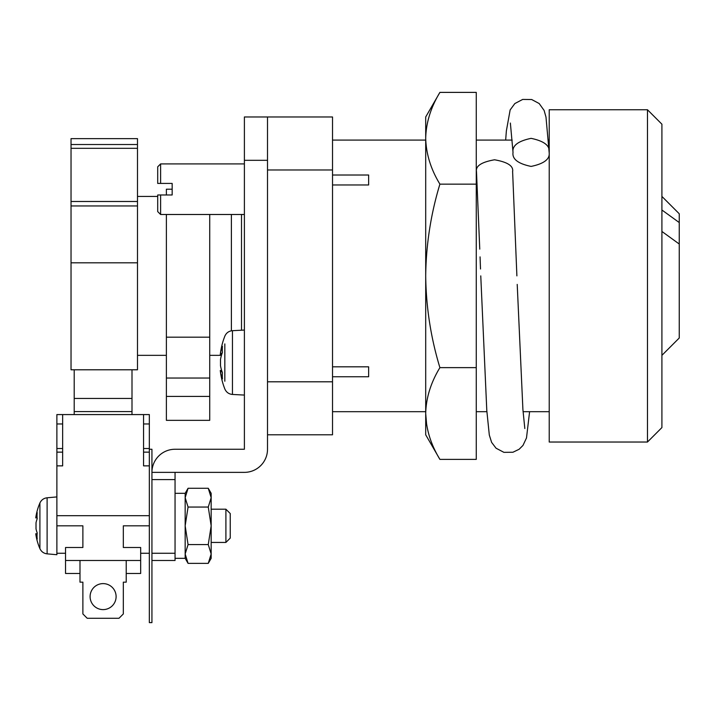 <?xml version="1.0" encoding="UTF-8"?>
<svg xmlns="http://www.w3.org/2000/svg" width="715" height="715" viewBox="0 0 715 715"><rect width="100%" height="100%" fill="white"/><g stroke="black" fill="none" stroke-linecap="round" stroke-linejoin="round"><path stroke-width="1.07" d="M332.52 175.014L368.636 175.014L368.636 184.962L332.52 184.962M368.636 175.014L368.636 184.962M332.52 366.813L368.636 366.813L368.636 376.751L332.52 376.751M244.396 160.312L244.396 449.252L175.05 449.252A23.112 23.112 0 0 0 151.938 472.365L244.396 472.365A23.112 23.112 0 0 0 267.508 449.252L267.508 160.312L244.396 160.312L244.396 116.974L332.52 116.974L332.52 169.973L267.508 169.973M267.508 381.801L332.52 381.801L332.52 169.973M332.52 381.801L332.52 434.8L267.508 434.8M368.636 366.813L368.636 376.751M439.904 367.635C430.814 337.757 426.086 307.173 425.702 275.883L425.702 116.974L439.904 92.387C430.788 107.429 426.06 122.721 425.702 138.263C426.122 153.993 430.85 169.285 439.904 184.139C430.805 214.098 426.077 244.673 425.702 275.883L425.702 413.511C426.086 429.152 430.814 444.444 439.904 459.388L476.27 459.388L476.27 367.635L439.904 367.635C430.805 382.614 426.077 397.906 425.702 413.511L425.702 434.8L439.904 459.388M439.904 184.139L476.27 184.139L476.27 367.635M439.904 92.387L476.27 92.387L476.27 184.139M426.703 425.246L425.702 413.511M175.05 493.314L185.167 493.314L185.167 558.326L185.167 553.973L188.063 563.357L208.262 563.357L211.166 558.326L211.166 493.314L208.262 488.282L188.063 488.282L185.167 497.667L185.167 493.314L188.063 488.282M185.167 553.973L185.167 497.667L188.063 507.051L185.167 525.82L188.063 544.589L185.167 553.973M208.262 563.357L211.166 553.973L208.262 544.589L188.063 544.589M208.262 544.589L211.166 525.82L208.262 507.051L188.063 507.051M208.262 507.051L211.166 497.667L208.262 488.282M37.055 516.623L36.018 516.623C35.661 518.303 35.661 518.303 36.018 516.623C35.661 518.303 35.661 518.303 36.018 516.623C35.661 518.303 35.661 518.303 36.018 516.623C35.661 518.303 35.661 518.303 36.018 516.623A57.629 40.746 0 0 1 37.189 512.592A56.521 35.768 35.2 0 0 37.189 518.724A57.629 40.746 0 0 0 36.018 522.754L36.018 528.885A57.629 40.746 0 0 0 37.189 532.916A56.521 35.768 144.8 0 0 37.037 536.036A56.521 35.768 144.8 0 0 37.189 539.047A57.629 40.746 0 0 1 36.018 535.017C35.661 533.336 35.661 533.336 36.018 535.017C35.661 533.336 35.661 533.336 36.018 535.017C35.661 533.336 35.661 533.336 36.018 535.017C35.661 533.336 35.661 533.336 36.018 535.017L37.055 535.017M267.508 116.974L267.508 160.312M151.938 553.267L175.05 553.267L175.05 479.586L151.938 479.586M175.05 553.267L175.05 560.489L151.938 560.489M175.05 472.365L175.05 479.586M661.911 231.463L679.25 244.021L679.25 338.007L661.911 355.346M661.911 196.428L679.25 213.767L679.25 222.562L661.911 210.004M241.509 214.491L241.509 330.214M679.25 244.021L679.25 222.562M476.53 172.395L476.494 171.627C475.466 166.023 481.481 162.082 494.548 159.785C507.614 162.082 513.638 166.023 512.61 171.627M513.03 152.384C512.003 159.016 518.026 163.699 531.093 166.416C544.16 163.699 550.175 159.016 549.147 152.384C550.175 145.753 544.16 141.07 531.093 138.353C518.026 141.07 512.003 145.753 513.03 152.384L510.376 123.052M549.147 152.384L545.992 117.108L544.115 110.432L539.19 103.541L531.683 99.519L522.692 99.43L514.836 103.559L510.144 109.931L506.363 130.943L505.666 140.086M137.486 144.519L137.486 138.639L71.035 138.639L71.035 144.519L137.486 144.519L137.486 148.318L71.035 148.318L71.035 144.519M71.035 201.487L137.486 201.487L137.486 369.789L71.035 369.789L71.035 148.318M137.486 201.487L137.486 148.318M74.208 414.575L74.208 369.789M74.208 398.452L131.998 398.452L131.998 411.59L74.208 411.59M149.337 449.252L151.938 449.252L151.938 622.613L149.337 622.613L149.337 423.968L143.554 423.968M56.878 423.968L56.878 414.575L62.652 414.575L62.652 465.867L56.878 465.867L56.878 423.968L62.652 423.968M103.103 583.61A13.004 13.004 0 0 1 116.107 596.614A13.004 13.004 0 0 1 103.103 609.609A13.004 13.004 0 0 1 90.099 596.614A13.004 13.004 0 0 1 103.103 583.61M62.652 414.575L149.337 414.575L149.337 423.968M79.991 573.493L65.539 573.493L65.539 560.489L140.667 560.489L140.667 547.493L123.329 547.493L123.329 525.82L149.337 525.82M143.554 414.575L143.554 465.867L149.337 465.867M65.539 560.489L65.539 547.493L82.877 547.493L82.877 525.82L56.878 525.82L56.878 465.867M56.878 515.703L149.337 515.703M56.878 525.82L56.878 553.267L65.539 553.267M140.667 553.267L149.337 553.267M126.224 573.493L140.667 573.493L140.667 560.489M126.224 560.489L126.224 582.162L123.329 582.162L123.329 613.944L118.994 618.278L87.212 618.278L82.877 613.944L82.877 582.162L79.991 582.162L79.991 560.489M131.998 414.575L131.998 411.59M131.998 398.452L131.998 369.789M157.711 166.809L160.607 163.923L160.607 183.424L157.711 183.424L157.711 166.809L160.607 163.923L244.396 163.923M160.607 183.424L172.163 183.424L172.163 189.207L166.381 189.207L166.381 194.981M231.392 214.491L231.392 330.813M166.381 214.491L166.381 420.349L209.727 420.349L209.727 396.414L166.381 396.414M209.727 214.491L209.727 396.414M647.468 109.744L661.911 124.196L661.911 427.579L647.468 442.031L647.468 109.744L549.227 109.744L549.227 442.031L647.468 442.031M160.607 214.491L157.711 211.595L157.711 194.981L160.607 194.981L160.607 214.491L244.396 214.491M172.163 183.424L172.163 194.981L160.607 194.981M230.239 513.54L225.904 509.205L230.239 513.54L230.239 538.1L225.904 542.435L225.904 509.205L211.166 509.205M56.878 554.715L47.11 553.857C43.758 553.446 41.354 551.703 39.906 548.646L39.906 502.994C41.354 499.928 43.758 498.194 47.11 497.783L47.11 553.857L56.878 554.715L56.878 553.267M36.018 528.885A57.629 40.746 180 0 0 37.189 532.916M224.832 381.229L224.832 343.906M222.079 371.764L220.488 371.764C220.202 370.084 220.202 370.084 220.488 371.764C220.202 370.084 220.202 370.084 220.488 371.764C220.202 370.084 220.202 370.084 220.488 371.764C220.202 370.084 220.202 370.084 220.488 371.764A72.108 50.988 180 0 0 222.436 378.87A70.803 44.804 144.8 0 1 222.436 372.738A72.108 50.988 180 0 1 220.488 365.633L220.488 359.502A72.108 50.988 180 0 1 221.659 354.64L220.274 354.64A72.233 72.233 0 0 1 224.832 336.175C226.298 332.859 228.836 331.036 232.446 330.688L232.446 394.448C228.836 394.108 226.298 392.276 224.832 388.96C226.298 392.276 228.836 394.108 232.446 394.448L244.396 395.073M222.079 353.371L220.488 353.371C220.202 355.051 220.202 355.051 220.488 353.371C220.202 355.051 220.202 355.051 220.488 353.371A72.108 50.988 180 0 1 222.436 346.266A70.803 44.804 35.2 0 0 222.32 349.286A70.803 44.804 35.2 0 0 222.436 352.397A72.108 50.988 180 0 0 220.488 359.502M224.832 388.96A72.233 72.233 0 0 1 220.274 370.495L221.659 370.495A72.108 50.988 0 0 1 220.488 365.633M137.486 262.816L71.035 262.816M137.486 205.965L71.035 205.965M209.727 337.176L166.381 337.176M209.727 378.038L166.381 378.038M332.52 411.688L425.702 411.688M476.27 411.688L486.879 411.688M523.067 411.688L549.227 411.688M332.52 140.086L425.702 140.086M476.27 140.086L512.19 140.086M548.378 140.086L549.227 140.086M175.05 558.326L185.167 558.326L188.063 563.357M39.906 548.646A57.79 57.79 0 0 1 35.75 533.748L37.117 533.748L35.75 533.748A57.79 57.79 0 0 0 39.906 548.646C41.354 551.703 43.758 553.446 47.11 553.857M47.11 497.783L56.878 496.925L47.11 497.783C43.758 498.194 41.354 499.928 39.906 502.994A57.79 57.79 0 0 0 35.75 517.892L37.117 517.892M476.503 172.011L479.765 249.133M480.06 256.873L480.507 269.001M517.213 284.4L522.906 409.489L524.819 428.535M516.891 275.883L512.601 171.243M529.601 411.688L526.49 437.964L522.96 445.454L519.135 449.261L512.905 452.255L503.914 452.345L496.058 448.216L491.625 442.388L489.31 435.051L486.79 410.41L480.766 275.883M166.381 355.346L137.486 355.346M157.711 196.428L137.486 196.428M149.337 452.139L143.554 452.139M149.337 448.528L143.554 448.528M56.878 452.139L62.652 452.139M56.878 448.528L62.652 448.528M221.453 355.346L209.727 355.346M230.239 538.1L225.904 542.435L211.166 542.435M232.446 330.688L244.396 330.062"/></g></svg>
